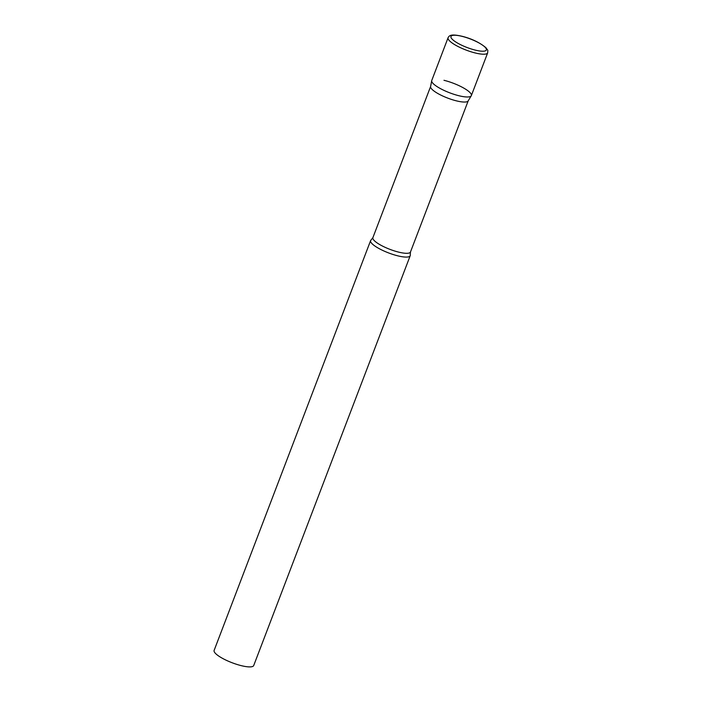 <?xml version="1.0" encoding="UTF-8"?>
<svg xmlns="http://www.w3.org/2000/svg" width="702" height="702" viewBox="0 0 702 702"><rect width="100%" height="100%" fill="white"/><g stroke="black" fill="none" stroke-linecap="round" stroke-linejoin="round"><path stroke-width="1.05" d="M448.087 37.715L431.756 80.484A21.192 5.116 20.9 0 0 433.178 83.573A21.192 5.116 20.9 0 0 454.519 94.498A21.192 5.116 20.9 0 0 471.349 95.604L487.679 52.834C487.741 49.289 488.548 51.509 485.916 47.692C479.703 42.568 471.919 38.803 462.574 36.399C451.983 33.933 449.394 35.047 448.087 37.715A21.192 5.116 20.9 0 0 449.508 40.804A21.192 5.116 20.9 0 0 470.849 51.729A21.192 5.116 20.9 0 0 487.679 52.834M471.253 95.805L468.146 100.93A20.121 4.861 -159.1 0 1 456.642 100.912A20.121 4.861 -159.1 0 1 430.598 86.592L431.695 80.704A21.192 5.116 -159.1 0 0 459.134 95.788A21.192 5.116 -159.1 0 0 471.253 95.805A21.192 5.116 -159.1 0 0 463.706 88.057A21.192 5.116 -159.1 0 0 443.971 80.3M410.249 254.835A21.192 5.116 -159.1 0 1 410.214 255.695A21.192 5.116 -159.1 0 1 397.999 255.888A21.192 5.116 -159.1 0 1 370.621 240.575A21.192 5.116 -159.1 0 1 371.165 239.908L372.894 237.645A20.121 4.861 -159.1 0 0 398.885 252.176A20.121 4.861 -159.1 0 0 410.477 251.992L410.249 254.835M410.214 255.695L253.72 665.514A21.192 5.116 -159.1 0 1 241.506 665.707A21.192 5.116 -159.1 0 1 214.128 650.394L370.621 240.575M485.082 47.227A18.928 4.572 20.9 0 0 461.89 36.311A18.928 4.572 20.9 0 0 452.246 39.233A18.928 4.572 20.9 0 0 475.438 50.149A18.928 4.572 20.9 0 0 485.082 47.227M430.616 86.486L372.894 237.645M468.199 100.842L410.477 251.992"/></g></svg>
